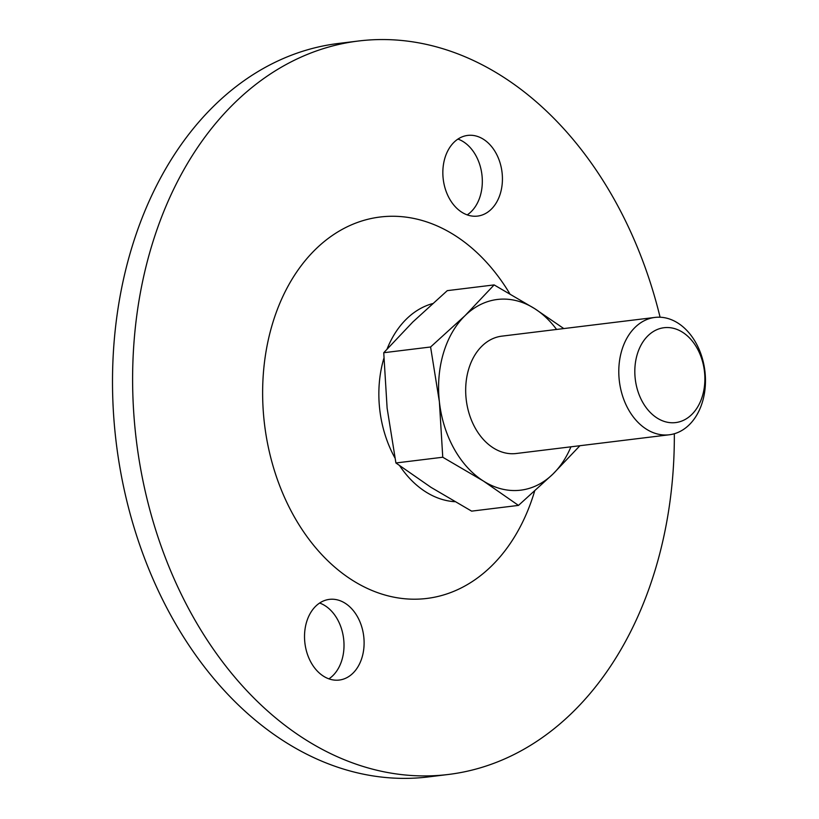 <?xml version="1.0" encoding="UTF-8"?>
<svg xmlns="http://www.w3.org/2000/svg" width="819" height="819" viewBox="0 0 819 819"><rect width="100%" height="100%" fill="white"/><g stroke="black" fill="none" stroke-linecap="round" stroke-linejoin="round"><path stroke-width="1.23" d="M579.924 445.71L552.958 474.037L518.478 505.405L471.631 511.138L431.06 487.387L395.915 462.97L442.762 457.237L483.333 480.988L518.478 505.405M570.935 446.816A96.069 69.973 -97 0 1 552.958 474.037A96.069 69.973 -97 0 1 483.333 480.988A96.069 69.973 -97 0 1 439.383 401.781L430.589 346.99L465.069 315.622L494.133 284.91L534.705 308.661L563.687 328.501M430.589 346.99L383.742 352.723L412.807 322.01L447.287 290.643L494.133 284.91M674.334 433.742A369.482 269.113 -97 0 1 448.331 774.477A369.482 269.113 -97 0 1 193.182 616.963A369.482 269.113 -97 0 1 151.269 247.297A369.482 269.113 -97 0 1 358.62 40.991A369.482 269.113 -97 0 1 660.083 317.219M483.497 139.302A40.643 29.607 83 0 0 467.7 135.411A40.643 29.607 83 0 0 443.253 179.351A40.643 29.607 83 0 0 477.569 216.093A40.643 29.607 83 0 0 502.272 183.047A40.643 29.607 83 0 0 483.497 139.302M534.602 491.226A192.127 139.936 -97 0 1 352.078 580.047A192.127 139.936 -97 0 1 272.328 324.304A192.127 139.936 -97 0 1 509.746 293.632M345.188 603.265A40.643 29.607 83 0 0 329.381 599.375A40.643 29.607 83 0 0 304.934 643.314A40.643 29.607 83 0 0 339.25 680.057A40.643 29.607 83 0 0 363.953 647.01A40.643 29.607 83 0 0 345.188 603.265M328.9 678.859A40.643 29.607 83 0 0 343.939 642.434A40.643 29.607 83 0 0 325.082 605.722A40.643 29.607 83 0 0 319.635 603.04M467.219 214.895A40.643 29.607 83 0 0 480.272 195.864A40.643 29.607 83 0 0 463.4 141.759A40.643 29.607 83 0 0 457.944 139.076M448.331 774.477L428.224 776.934A369.482 269.113 -97 0 1 173.075 619.43A369.482 269.113 -97 0 1 131.163 249.754A369.482 269.113 -97 0 1 338.513 43.448L358.62 40.991M383.742 352.723L387.121 408.179L395.915 462.97M637.223 354.412A47.778 34.797 -97 0 1 697.215 348.413A47.778 34.797 -97 0 1 675.081 422.645A47.778 34.797 -97 0 1 637.223 354.412M621.775 350.43A59.111 43.059 -97 0 1 654.954 317.424A59.111 43.059 -97 0 1 704.872 370.874A59.111 43.059 -97 0 1 669.307 434.776A59.111 43.059 -97 0 1 628.48 409.582A59.111 43.059 -97 0 1 621.775 350.43M669.307 434.776L516.195 453.511A59.111 43.059 -97 0 1 475.368 428.306A59.111 43.059 -97 0 1 468.663 369.154A59.111 43.059 -97 0 1 501.842 336.148L654.954 317.424M442.762 457.237L439.383 401.781A96.069 69.973 -97 0 1 465.069 315.622A96.069 69.973 -97 0 1 534.705 308.661A96.069 69.973 -97 0 1 556.582 329.453M387.131 348.884A100.409 73.137 -97 0 1 432.483 303.624M454.78 501.699A100.409 73.137 -97 0 1 399.754 465.847M394.881 457.831A100.409 73.137 -97 0 1 383.865 358.333"/></g></svg>
